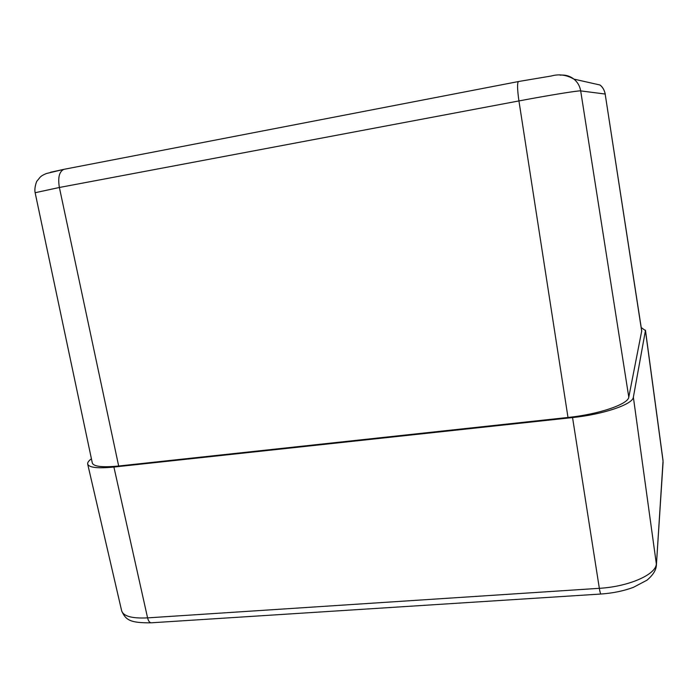 <?xml version="1.0" encoding="UTF-8"?>
<svg xmlns="http://www.w3.org/2000/svg" width="698" height="698" viewBox="0 0 698 698"><rect width="100%" height="100%" fill="white"/><g stroke="black" fill="none" stroke-linecap="round" stroke-linejoin="round"><path stroke-width="1.05" d="M587.236 82.12L588.205 82.338M63.823 169.361L68.561 168.454M35.136 192.718L59.382 187.483C57.76 177.737 59.208 171.708 63.727 169.387L46.434 173.514C43.642 174.605 41.566 175.8 40.214 177.118L36.985 181.079C37.046 180.241 34.019 187.474 35.136 192.718L92.311 463.018C93.619 466.578 102.405 467.581 118.669 466.011L567.998 417.465C598.788 414.315 628.296 404.212 628.785 397.153L641.732 330.887L605.166 94.038C604.555 90.356 602.828 87.337 599.992 84.999L573.939 79.127C569.891 75.977 565.275 74.651 560.11 75.166M641.226 327.554L645.432 330.582L633.365 397.197C632.999 404.273 603.473 414.411 572.552 417.57L113.905 467.049C97.764 468.611 89.03 467.625 87.686 464.091C87.381 462.591 88.629 460.837 91.421 458.804M63.876 169.344L50.492 172.275M118.669 466.011L59.382 187.483L518.937 100.931C517.358 89.885 517.157 83.428 518.326 81.57L64.652 169.195M567.998 417.465L518.937 100.931C549.012 95.251 579.026 90.4 580.684 90.897C579.872 86.098 577.621 82.172 573.939 79.127C566.584 74.869 559.063 73.822 551.368 75.986L518.597 81.5M628.785 397.153L580.684 90.897L605.166 94.038L641.724 331.376M663.091 462.12L656.39 565.031M645.432 330.582L663.039 461.046L656.356 565.616C655.989 570.327 652.874 575.178 647.037 580.16L633.391 587.35C623.637 590.97 612.853 593.187 601.048 594.015C600.542 594.068 599.966 592.166 599.338 588.318L147.583 617.878C148.447 621.281 149.791 622.913 151.597 622.782L600.926 594.024M633.365 397.197L656.321 563.731C656.495 574.375 628.872 586.66 599.338 588.318L572.552 417.57M113.905 467.049L147.583 617.878C132.062 618.62 123.415 616.264 121.653 610.802L87.686 464.091M599.992 84.999C600.332 85.243 603.814 87.529 605.262 94.073M151.152 622.808C130.343 623.017 125.736 620.19 121.653 610.802M663.013 460.366L645.441 330.137"/></g></svg>
